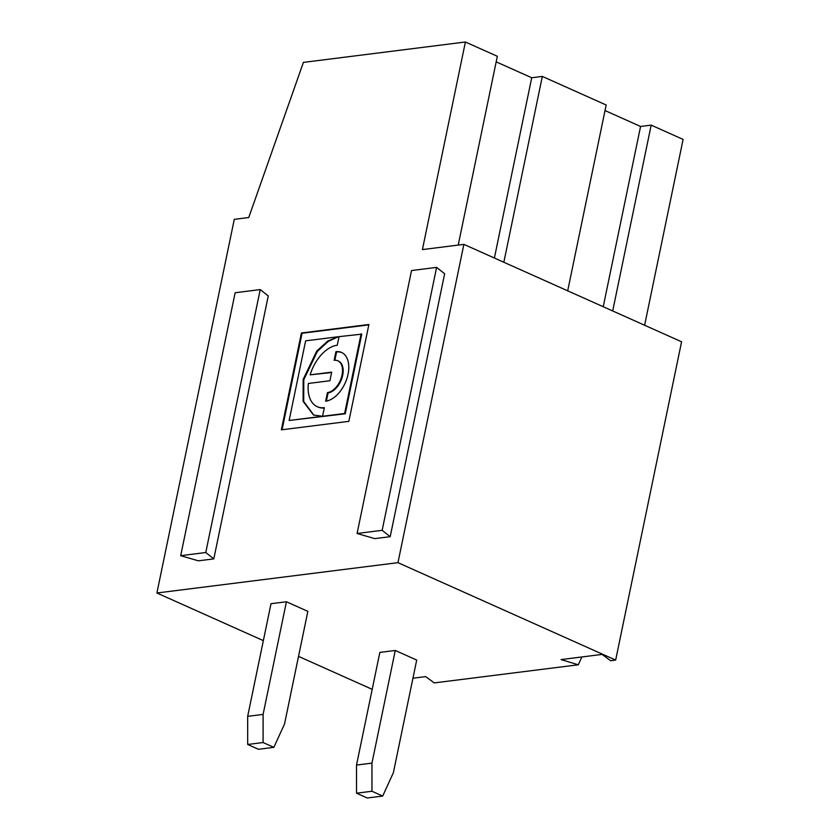 <?xml version="1.0" encoding="UTF-8"?>
<svg xmlns="http://www.w3.org/2000/svg" width="840" height="840" viewBox="0 0 840 840"><rect width="100%" height="100%" fill="white"/><g stroke="black" fill="none" stroke-linecap="round" stroke-linejoin="round"><path stroke-width="1.26" d="M371.963 791.249L356.528 793.191L356.517 765.062L379.848 652.407L395.272 650.465L371.952 763.119L371.963 791.249L382.704 796.058L393.372 772.706L416.703 660.062L395.272 650.465M412.944 678.226L425.712 676.61L434.228 682.909L578.277 664.787L561.078 659.578L602.101 654.413L610.627 660.712L615.657 660.082L397.961 562.663L463.88 244.367L422.415 249.585L465.402 42L303.408 62.391L248.745 217.529L234.276 219.345L156.902 592.998L397.961 562.663M372.204 689.346L298.526 656.376M263.351 640.637L156.902 592.998M263.109 742.539L247.684 744.481L247.674 716.352L270.994 603.698L286.43 601.766L263.099 714.409L263.109 742.539L273.861 747.348L284.529 723.996L307.85 611.352L286.43 601.766M327.453 392.584L325.668 401.195A26.282 15.813 -65.9 0 0 346.889 378.62A26.282 15.813 -65.9 0 0 341.534 352.454A26.282 15.813 -65.9 0 0 335.927 351.687L334.142 360.297A17.146 10.311 114.1 0 1 337.796 360.791A17.146 10.311 114.1 0 1 341.292 377.864A17.146 10.311 114.1 0 1 327.453 392.584L328.094 392.868L326.393 401.079M644.616 325.248L683.099 139.419L651.178 125.129L640.574 126.462L603.236 306.726M640.574 126.462L605.031 110.565M310.149 374.85L331.685 372.141L329.91 380.751L308.364 383.46A33.138 19.939 114.1 0 0 317.257 406.697A33.138 19.939 114.1 0 0 324.334 407.652L322.55 416.262L313.53 415.044L303.114 401.363L303.156 379.428L316.764 351.057L327.695 341.061L338.342 336.725L305.623 340.841L289.128 420.483L345.261 413.784L361.756 334.142L339.045 336.641L337.26 345.23A33.138 19.939 114.1 0 0 310.149 374.85L331.611 372.519M374.766 538.629L357.084 533.484L411.537 270.543L436.611 267.382L444.644 273.745L390.191 536.687L374.766 538.629M341.849 352.601A26.282 15.813 -65.9 0 0 336.567 351.981L334.856 360.245M338.121 360.948A17.146 10.311 114.1 0 1 338.447 361.084A17.146 10.311 114.1 0 1 341.933 378.147A17.146 10.311 114.1 0 1 328.094 392.868M465.402 42L497.332 56.291L458.231 245.081M180.695 555.681L235.148 292.74L260.222 289.58L205.769 552.521L180.695 555.681L198.377 560.826L213.801 558.884L268.254 295.943L260.222 289.58M581.889 656.964L578.277 664.787M651.178 125.129L612.696 310.957M324.261 408.009A33.138 19.939 114.1 0 1 317.898 406.98A33.138 19.939 114.1 0 1 317.583 406.833M496.178 61.855L531.72 77.752L542.325 76.419L503.843 262.248M531.72 77.752L494.393 258.017M357.084 533.484L382.158 530.323L436.611 267.382M382.158 530.323L390.191 536.687M338.342 336.725L328.314 341.355L317.394 351.351L303.796 379.722L303.702 401.425L313.845 415.181M368.812 324.87L302.054 333.27L282.072 429.755M281.348 429.839L348.842 421.355L368.897 324.492L301.413 332.987L281.348 429.839M567.693 290.829L606.175 105L542.325 76.419M615.657 660.082L681.576 341.786L463.88 244.367M213.801 558.884L205.769 552.521M335.927 351.687L336.567 351.981M289.128 420.483L344.62 413.49L361.116 333.858M301.413 332.987L302.054 333.27M344.62 413.49L345.261 413.784M247.684 744.481L258.426 749.291L273.861 747.348M247.674 716.352L263.099 714.409M356.528 793.191L367.28 798L382.704 796.058M356.517 765.062L371.952 763.119M317.257 406.697L317.898 406.98M337.796 360.791L338.447 361.084"/></g></svg>
